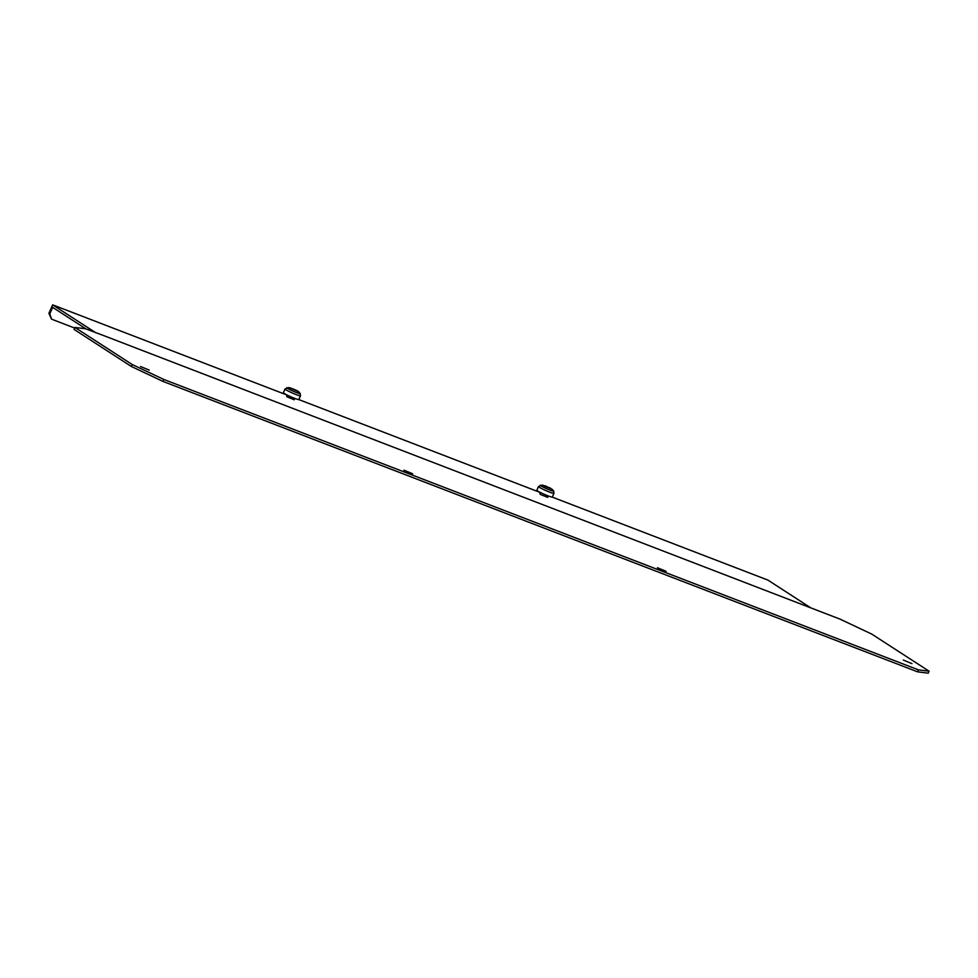 <?xml version="1.0" encoding="UTF-8"?>
<svg xmlns="http://www.w3.org/2000/svg" width="978" height="978" viewBox="0 0 978 978"><rect width="100%" height="100%" fill="white"/><g stroke="black" fill="none" stroke-linecap="round" stroke-linejoin="round"><path stroke-width="1.47" d="M552.326 497.044A8.447 0.746 -156.2 0 1 547.729 495.736A8.447 0.746 -156.2 0 1 539.611 492.081A8.447 0.746 -156.2 0 1 536.873 490.222L538.499 486.518A8.447 0.746 -156.2 0 0 541.25 488.364A8.447 0.746 -156.2 0 0 549.355 492.032A8.447 0.746 -156.2 0 0 553.964 493.34L552.326 497.044M548.267 495.956L547.668 497.325L541.201 494.795L539.807 493.853L540.406 492.484M546.665 487.117L550.895 488.487L544.99 485.76L546.665 487.117M284.195 393.425A8.447 0.746 -156.2 0 1 283.388 392.679L285.026 388.975A8.447 0.746 -156.2 0 0 285.833 389.721A8.447 0.746 -156.2 0 0 294.39 393.889A8.447 0.746 -156.2 0 0 300.478 395.784L298.852 399.501A8.447 0.746 -156.2 0 1 292.752 397.594A8.447 0.746 -156.2 0 1 284.195 393.425M294.794 398.401L294.182 399.782L286.737 396.689L286.933 394.941M296.114 390.185L290.539 387.997L296.114 390.185M903.305 660.052L911.997 663.646L903.305 660.052M657.412 567.729L666.104 571.323L657.412 567.729M403.938 470.173L412.63 473.78L403.938 470.173M140.514 366.505L149.206 370.1L140.514 366.505M820.456 611.592L840.114 619.16L871.753 634.099L929.1 671.201L928.232 673.157L917.633 671.849L163.057 381.457L131.419 366.518L74.071 329.403L74.939 327.447L85.538 328.767L104.585 335.943L820.456 611.592M929.1 671.201L918.501 669.881L163.925 379.501L163.057 381.457M163.925 379.501L132.274 364.562L131.419 366.518M918.501 669.881L917.633 671.849M132.274 364.562L74.939 327.447M95.599 332.642L52.641 304.843L286.909 394.99M86.015 328.95L52.653 307.361L49.78 313.889L48.9 313.327L52.641 304.843M552.24 497.105L767.901 580.088L810.261 607.509M298.755 399.55L540.382 492.533M74.67 328.046L51.565 319.158L48.9 313.327M51.565 319.158L49.78 313.889M550.125 487.936L544.832 486.286L550.125 487.936M542.472 485.076L552.35 489.44L542.472 485.076L538.499 486.518M552.35 489.44L553.621 490.993A7.298 0.636 -156.2 0 1 550.211 490.21A7.298 0.636 -156.2 0 1 542.692 486.848A7.298 0.636 -156.2 0 1 540.467 485.186M290.319 388.144L297.667 390.968L290.319 388.144M288.987 387.532L298.877 391.885L288.987 387.532L285.026 388.975M298.877 391.885L300.136 393.449A7.298 0.636 -156.2 0 1 295.478 392.166A7.298 0.636 -156.2 0 1 287.544 388.352A7.298 0.636 -156.2 0 1 286.982 387.643M553.621 490.993L553.964 493.34M300.136 393.449L300.478 395.784"/></g></svg>
